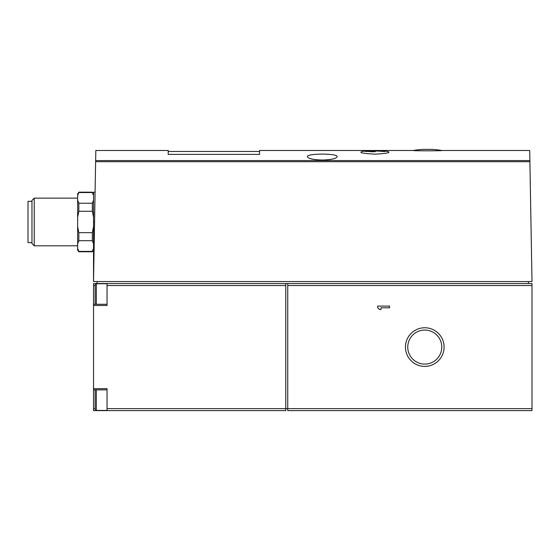<?xml version="1.0" encoding="UTF-8"?>
<svg xmlns="http://www.w3.org/2000/svg" width="560" height="560" viewBox="0 0 560 560"><rect width="100%" height="100%" fill="white"/><g stroke="black" fill="none" stroke-linecap="round" stroke-linejoin="round"><path stroke-width="0.84" d="M413.35 150.479C411.229 150.927 443.779 150.934 441.742 150.479A85.155 85.155 0 0 0 431.515 149.38L423.577 149.38A85.155 85.155 0 0 0 413.35 150.479L259.546 150.479L259.546 154.378L168.196 154.378L168.196 150.479L95.823 150.479L95.641 160.566L529.886 160.566L532 281.54L93.534 281.54L95.641 160.566M385.294 151.151L387.037 151.34A85.785 85.785 0 0 0 362.803 151.34C358.183 152.516 362.222 153.454 374.92 154.154C387.618 153.454 391.657 152.516 387.044 151.34M441.742 150.479L529.711 150.479L529.886 160.566M322.301 160.062C313.187 159.74 308.217 158.62 307.405 156.695C306.369 153.251 338.219 153.244 337.19 156.695C336.378 158.62 331.415 159.74 322.301 160.062M96.313 304.29L96.313 283.724L95.123 284.921L95.123 304.29M95.123 389.858L95.123 409.227L96.313 410.424L107.037 410.424M95.123 408.625L93.534 408.625L93.534 410.62L285.761 410.62L285.761 283.528L287.742 283.528L287.742 285.516L532 285.516L532 410.62L287.742 410.62L287.742 285.516M93.534 408.625L93.534 283.528L107.037 283.528L107.037 285.516L285.761 285.516M78.834 192.178L92.337 192.178L92.337 192.542L78.834 192.542L77.644 195.531L78.834 192.542L77.644 193.767L77.644 250.166L78.834 251.755L92.337 251.755L93.534 248.402L92.337 251.391L78.834 251.391L78.834 251.755M77.644 200.249L78.834 203.238L78.834 211.274L77.644 217.252M77.644 248.402L78.834 251.391M77.644 226.681L78.834 232.659L78.834 240.695L77.644 243.684M78.834 203.238L92.337 203.238L92.337 211.274L78.834 211.274M78.834 240.695L92.337 240.695L92.337 232.659L93.534 226.681M78.834 232.659L92.337 232.659M92.337 203.238L93.534 200.249M93.534 217.252L92.337 211.274M93.534 195.531L92.337 192.542M93.534 243.684L92.337 240.695M34.237 245.798L31.969 243.537L31.969 200.403L34.237 198.135L34.237 245.798L77.644 245.798M31.969 201.313L28 201.313L28 242.62L31.969 242.62M107.037 410.62L107.037 388.668L93.534 388.668M93.534 305.48L107.037 305.48L107.037 285.516M107.037 408.632L532 408.632M377.622 306.089L377.622 307.79A3.402 3.402 0 0 1 379.323 309.491L381.024 309.491L381.024 307.79L389.536 307.79L389.536 306.089L377.622 306.089M405.447 347.074A19.32 19.32 0 0 1 434.427 330.344A19.32 19.32 0 0 1 434.427 363.804A19.32 19.32 0 0 1 405.447 347.074M287.742 283.528L532 283.528L532 285.516M107.037 283.528L285.761 283.528M528.423 281.54L528.423 283.528M97.104 281.54L97.104 283.528M95.095 192.178L93.534 192.178L93.534 281.54M365.232 151.445A85.785 60.655 -90 0 1 371.266 150.591A85.757 85.757 0 0 1 375.242 150.514A85.764 60.648 90 0 0 370.615 150.871A85.498 85.498 0 0 1 384.65 151.319L384.65 151.599A85.225 85.225 0 0 0 370.615 151.151A85.204 60.249 90 0 1 375.242 151.704A84.56 84.56 0 0 0 371.266 151.781A84.826 59.983 -90 0 0 365.232 151.445M370.615 151.704L370.615 150.871M407.757 347.074A17.01 17.01 0 0 1 433.272 332.346A17.01 17.01 0 0 1 433.272 361.809A17.01 17.01 0 0 1 407.757 347.074M95.627 161.7L529.907 161.7M94.57 221.97L93.534 221.97M95.123 285.523L93.534 285.523L95.123 285.523M96.313 389.858L96.313 410.424M93.534 193.767L92.337 192.178M93.534 250.166L92.337 251.755M34.237 198.135L77.644 198.135M107.037 304.29L93.534 304.29M107.037 389.858L93.534 389.858M96.313 283.724L107.037 283.724M259.546 151.473L168.196 151.473"/></g></svg>
